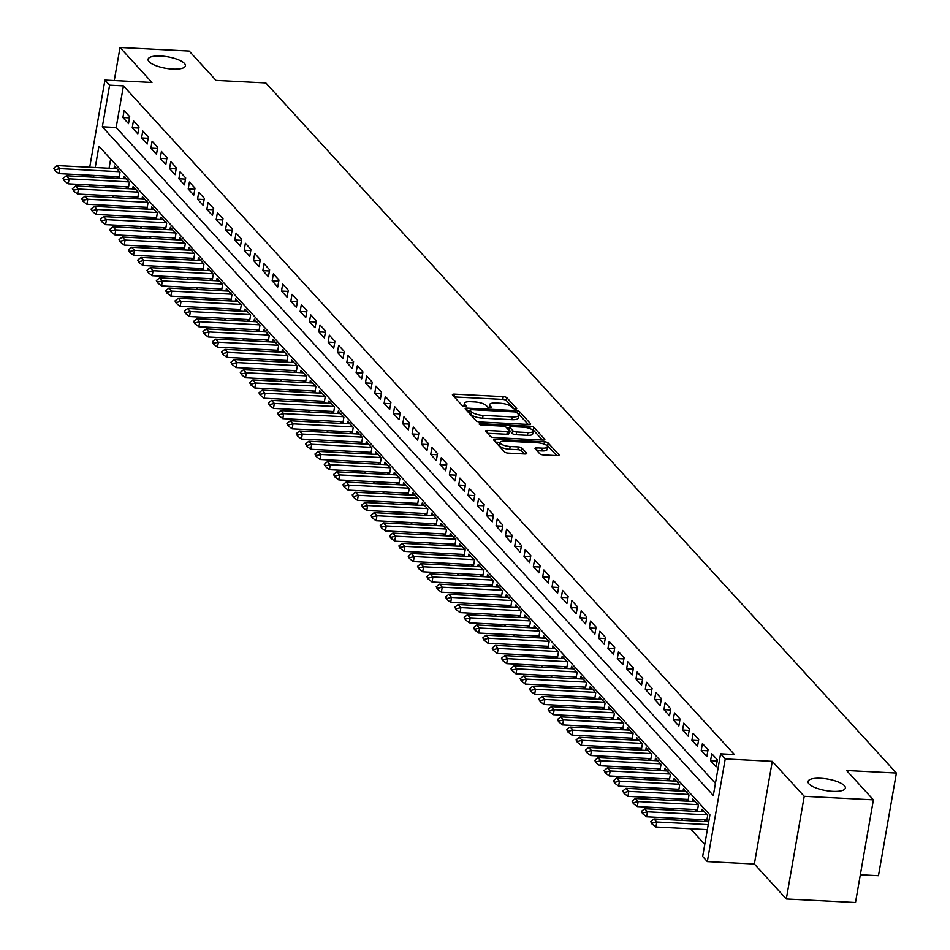 <?xml version="1.0" encoding="UTF-8"?>
<svg xmlns="http://www.w3.org/2000/svg" width="950" height="950" viewBox="0 0 950 950"><rect width="100%" height="100%" fill="white"/><g stroke="black" fill="none" stroke-linecap="round" stroke-linejoin="round"><path stroke-width="1.43" d="M515.351 409.046A2.031 0.629 9.9 0 0 516.717 408.702A2.031 0.629 9.9 0 0 516.622 408.441L506.884 397.801A2.909 0.891 9.9 0 0 503.251 396.661L454.373 394.155A2.909 0.891 9.9 0 0 452.426 394.666A2.909 0.891 9.9 0 0 452.568 395.022L462.294 405.674A2.031 0.629 9.9 0 0 464.835 406.469A2.031 0.629 9.9 0 0 466.201 406.113A2.031 0.629 9.9 0 0 466.094 405.864L464.835 404.486A9.298 2.862 9.9 0 1 464.372 403.334A9.298 2.862 9.9 0 1 470.594 401.719L474.679 401.933A9.298 2.862 9.9 0 1 486.293 405.579L487.552 406.956A2.031 0.629 9.9 0 0 490.093 407.764A2.031 0.629 9.9 0 0 491.459 407.407A2.031 0.629 9.9 0 0 491.352 407.158L490.093 405.781A9.298 2.862 9.9 0 1 489.63 404.629A9.298 2.862 9.9 0 1 495.864 403.014L499.938 403.228A9.298 2.862 9.9 0 1 511.551 406.873L512.81 408.251A2.031 0.629 9.9 0 0 515.351 409.046M820.729 778.264A18.941 5.819 9.9 0 0 808.034 781.541A18.941 5.819 9.9 0 0 832.663 791.326A18.941 5.819 9.9 0 0 845.357 788.049A18.941 5.819 9.9 0 0 820.729 778.264M160.776 56.002A18.941 5.819 9.9 0 0 148.081 59.28A18.941 5.819 9.9 0 0 172.71 69.077A18.941 5.819 9.9 0 0 185.404 65.799A18.941 5.819 9.9 0 0 160.776 56.002M539.79 453.791A2.909 0.891 9.9 0 0 543.424 454.931L557.139 455.632A2.909 0.891 9.9 0 0 559.087 455.121A2.909 0.891 9.9 0 0 558.944 454.765L548.138 442.938A2.909 0.891 9.9 0 0 544.504 441.798L495.615 439.304A2.909 0.891 9.9 0 0 493.668 439.803A2.909 0.891 9.9 0 0 493.81 440.159L504.616 451.986A2.909 0.891 9.9 0 0 508.25 453.126L524.816 453.981A2.909 0.891 9.9 0 0 526.763 453.471A2.909 0.891 9.9 0 0 526.621 453.114L521.989 448.056A2.909 0.891 9.9 0 0 518.367 446.916L510.15 446.488A7.766 2.387 9.9 0 1 500.044 442.474A7.766 2.387 9.9 0 1 505.246 441.133L537.439 442.771A7.766 2.387 9.9 0 1 547.544 446.797A7.766 2.387 9.9 0 1 542.331 448.139L536.964 447.866A2.909 0.891 9.9 0 0 535.016 448.364A2.909 0.891 9.9 0 0 535.171 448.721L539.79 453.791M873.406 799.841L855.499 902.5L786.315 898.961L804.234 796.302L873.406 799.841L846.592 770.486L896.396 773.027L265.834 82.935L216.018 80.382L189.204 51.039L120.032 47.5L151.976 82.46L104.939 80.061L109.606 85.168L123.441 85.868L734.421 754.538L720.587 753.825L725.242 758.931L707.334 861.591L702.668 856.484L709.935 814.874L98.942 146.205L95.226 167.533M804.234 796.302L772.291 761.33L725.242 758.931M528.663 424.46A2.909 0.891 9.9 0 0 530.611 423.961A2.909 0.891 9.9 0 0 530.468 423.605L519.662 411.777A2.909 0.891 9.9 0 0 516.028 410.637L467.139 408.132A2.909 0.891 9.9 0 0 465.191 408.642A2.909 0.891 9.9 0 0 465.334 408.999L476.14 420.826A2.909 0.891 9.9 0 0 479.774 421.966L528.663 424.46M533.9 427.358L544.706 439.185A2.909 0.891 9.9 0 1 544.849 439.541A2.909 0.891 9.9 0 1 542.901 440.052L494.012 437.546A2.909 0.891 9.9 0 1 490.378 436.406L485.759 431.348A2.909 0.891 9.9 0 1 485.616 430.991A2.909 0.891 9.9 0 1 487.564 430.481L507.383 431.502A2.909 0.891 9.9 0 0 509.331 430.991A2.909 0.891 9.9 0 0 509.188 430.635L506.113 427.274A2.909 0.891 9.9 0 0 502.491 426.134L481.84 425.077A2.031 0.629 9.9 0 1 479.204 424.032A2.031 0.629 9.9 0 1 480.558 423.676L530.266 426.218A2.909 0.891 9.9 0 1 533.9 427.358L533.413 430.136L542.45 440.028M120.032 47.5L114.261 80.536M704.152 819.719L705.85 821.584M694.818 809.507L696.516 811.371M685.496 799.306L687.194 801.159M676.163 789.094L677.861 790.958M666.841 778.881L668.539 780.746M657.507 768.681L659.205 770.533M648.185 758.468L649.883 760.332M638.851 748.256L640.549 750.12M629.529 738.055L631.227 739.908M620.196 727.842L621.894 729.707M610.874 717.63L612.572 719.494M601.54 707.429L603.238 709.282M592.206 697.217L593.916 699.081M582.884 687.004L584.582 688.869M573.551 676.804L575.261 678.656M564.229 666.591L565.927 668.456M554.895 656.379L556.605 658.243M545.573 646.178L547.271 648.031M536.239 635.966L537.949 637.83M526.918 625.753L528.616 627.617M517.584 615.553L519.282 617.405M508.262 605.34L509.96 607.204M498.928 595.128L500.626 596.992M489.606 584.927L491.304 586.779M480.272 574.714L481.971 576.579M470.951 564.502L472.649 566.366M461.617 554.301L463.315 556.154M452.295 544.089L453.993 545.953M442.961 533.876L444.659 535.741M433.639 523.676L435.338 525.528M424.306 513.463L426.004 515.327M414.984 503.251L416.682 505.115M405.65 493.05L407.348 494.902M396.328 482.838L398.026 484.702M386.994 472.625L388.692 474.489M377.673 462.424L379.371 464.277M368.339 452.212L370.037 454.064M359.017 441.999L360.715 443.864M349.683 431.799L351.381 433.651M340.361 421.586L342.059 423.439M331.027 411.374L332.726 413.238M321.706 401.173L323.404 403.026M312.372 390.961L314.07 392.813M303.05 380.748L304.748 382.613M293.716 370.536L295.414 372.4M284.394 360.335L286.092 362.188M275.061 350.122L276.759 351.987M265.727 339.91L267.437 341.774M256.405 329.709L258.103 331.562M247.071 319.497L248.781 321.361M237.749 309.284L239.447 311.149M228.416 299.084L230.126 300.936M219.094 288.871L220.792 290.736M209.76 278.659L211.47 280.523M200.438 268.458L202.136 270.311M191.104 258.246L192.803 260.11M181.783 248.033L183.481 249.898M172.449 237.833L174.147 239.685M163.127 227.62L164.825 229.484M153.793 217.408L155.491 219.272M144.471 207.207L146.169 209.059M135.137 196.994L136.836 198.859M125.816 186.782L127.514 188.646M129.722 116.707L124.117 110.58L122.906 117.515L128.511 123.643L129.722 116.707M139.044 126.92L133.451 120.793L132.24 127.728L137.833 133.855L139.044 126.92M148.378 137.121L142.773 130.993L141.562 137.94L147.167 144.056L148.378 137.121M157.7 147.333L152.107 141.206L150.896 148.141L156.489 154.268L157.7 147.333M167.034 157.546L161.429 151.418L160.229 158.353L165.822 164.481L167.034 157.546M176.356 167.746L170.763 161.619L169.551 168.566L175.144 174.681L176.356 167.746M185.689 177.959L180.096 171.831L178.885 178.766L184.478 184.894L185.689 177.959M195.011 188.171L189.418 182.044L188.207 188.979L193.8 195.106L195.011 188.171M204.345 198.372L198.752 192.244L197.541 199.191L203.134 205.307L204.345 198.372M213.667 208.584L208.074 202.457L206.862 209.392L212.456 215.519L213.667 208.584M223.001 218.797L217.408 212.669L216.196 219.604L221.789 225.732L223.001 218.797M232.322 228.998L226.729 222.882L225.518 229.817L231.111 235.933L232.322 228.998M241.656 239.21L236.063 233.083L234.852 240.018L240.445 246.145L241.656 239.21M250.978 249.422L245.385 243.295L244.174 250.23L249.767 256.358L250.978 249.422M260.312 259.623L254.719 253.507L253.507 260.442L259.101 266.558L260.312 259.623M269.634 269.836L264.041 263.708L262.829 270.643L268.423 276.771L269.634 269.836M278.967 280.048L273.374 273.921L272.163 280.856L277.756 286.983L278.967 280.048M288.289 290.249L282.696 284.133L281.485 291.068L287.09 297.184L288.289 290.249M297.623 300.461L292.03 294.334L290.819 301.269L296.412 307.396L297.623 300.461M306.945 310.674L301.352 304.546L300.141 311.481L305.746 317.609L306.945 310.674M316.279 320.874L310.686 314.759L309.474 321.694L315.067 327.809L316.279 320.874M325.613 331.087L320.008 324.959L318.796 331.894L324.401 338.022L325.613 331.087M334.934 341.299L329.341 335.172L328.13 342.107L333.723 348.234L334.934 341.299M344.268 351.5L338.663 345.384L337.452 352.319L343.057 358.435L344.268 351.5M353.59 361.713L347.997 355.585L346.786 362.52L352.379 368.647L353.59 361.713M362.924 371.925L357.319 365.798L356.108 372.733L361.713 378.86L362.924 371.925M372.246 382.126L366.652 376.01L365.441 382.945L371.034 389.061L372.246 382.126M381.579 392.338L375.974 386.211L374.763 393.146L380.368 399.273L381.579 392.338M390.901 402.551L385.308 396.423L384.097 403.358L389.69 409.486L390.901 402.551M400.235 412.751L394.63 406.636L393.419 413.571L399.024 419.698L400.235 412.751M409.557 422.964L403.964 416.836L402.753 423.771L408.346 429.899L409.557 422.964M418.891 433.176L413.286 427.049L412.074 433.984L417.679 440.111L418.891 433.176M428.213 443.377L422.619 437.261L421.408 444.196L427.001 450.324L428.213 443.377M437.546 453.589L431.941 447.462L430.73 454.397L436.335 460.524L437.546 453.589M446.868 463.802L441.275 457.674L440.064 464.609L445.657 470.737L446.868 463.802M456.202 474.003L450.597 467.887L449.386 474.822L454.991 480.949L456.202 474.003M465.524 484.215L459.931 478.088L458.719 485.022L464.312 491.15L465.524 484.215M474.858 494.428L469.253 488.3L468.041 495.235L473.646 501.363L474.858 494.428M484.179 504.628L478.586 498.512L477.375 505.447L482.968 511.575L484.179 504.628M493.513 514.841L487.908 508.713L486.709 515.648L492.302 521.776L493.513 514.841M502.835 525.053L497.242 518.926L496.031 525.861L501.624 531.988L502.835 525.053M512.169 535.254L506.576 529.138L505.364 536.073L510.957 542.201L512.169 535.254M521.491 545.466L515.898 539.339L514.686 546.274L520.279 552.401L521.491 545.466M530.824 555.679L525.231 549.551L524.02 556.486L529.613 562.614L530.824 555.679M540.146 565.879L534.553 559.764L533.342 566.699L538.935 572.826L540.146 565.879M549.48 576.092L543.887 569.964L542.676 576.899L548.269 583.027L549.48 576.092M558.802 586.304L553.209 580.177L551.997 587.112L557.591 593.239L558.802 586.304M568.136 596.505L562.543 590.389L561.331 597.324L566.924 603.452L568.136 596.505M577.457 606.717L571.864 600.59L570.653 607.525L576.246 613.653L577.457 606.717M586.791 616.93L581.198 610.803L579.987 617.738L585.58 623.865L586.791 616.93M596.113 627.131L590.52 621.015L589.309 627.95L594.902 634.078L596.113 627.131M605.447 637.343L599.854 631.216L598.643 638.151L604.236 644.278L605.447 637.343M614.769 647.556L609.176 641.428L607.964 648.363L613.569 654.491L614.769 647.556M624.102 657.756L618.509 651.641L617.298 658.576L622.891 664.703L624.102 657.756M633.424 667.969L627.831 661.841L626.62 668.776L632.225 674.904L633.424 667.969M642.758 678.181L637.165 672.054L635.954 678.989L641.547 685.116L642.758 678.181M652.092 688.382L646.487 682.266L645.276 689.201L650.881 695.329L652.092 688.382M661.414 698.594L655.821 692.467L654.609 699.402L660.203 705.529L661.414 698.594M670.748 708.807L665.143 702.679L663.931 709.614L669.536 715.742L670.748 708.807M680.069 719.008L674.476 712.892L673.265 719.827L678.858 725.954L680.069 719.008M689.403 729.22L683.798 723.092L682.587 730.028L688.192 736.155L689.403 729.22M698.725 739.432L693.132 733.305L691.921 740.24L697.514 746.367L698.725 739.432M708.059 749.633L702.454 743.518L701.242 750.453L706.847 756.58L708.059 749.633M717.381 759.846L711.788 753.718L710.576 760.653L716.169 766.781L717.381 759.846M123.441 85.868L116.173 127.49L715.433 783.322M112.171 195.819L113.881 197.683M121.505 206.031L123.203 207.896M130.827 216.244L132.537 218.096M140.161 226.444L141.859 228.309M149.482 236.657L151.192 238.521M158.816 246.869L160.514 248.722M168.138 257.07L169.848 258.934M177.472 267.283L179.17 269.147M186.794 277.495L188.504 279.348M196.127 287.696L197.826 289.56M205.461 297.908L207.159 299.772M214.783 308.121L216.481 309.973M224.117 318.321L225.815 320.186M233.439 328.534L235.137 330.398M242.773 338.746L244.471 340.599M252.094 348.947L253.792 350.811M261.428 359.159L263.126 361.024M270.75 369.372L272.448 371.224M280.084 379.572L281.782 381.437M289.406 389.785L291.104 391.649M298.739 399.997L300.438 401.85M308.061 410.198L309.759 412.062M317.395 420.411L319.093 422.275M326.717 430.623L328.415 432.476M336.051 440.824L337.749 442.688M345.372 451.036L347.071 452.901M354.706 461.249L356.404 463.101M364.028 471.449L365.726 473.314M373.362 481.662L375.06 483.526M382.684 491.874L384.382 493.727M392.017 502.075L393.716 503.939M401.339 512.288L403.037 514.152M410.673 522.5L412.371 524.352M419.995 532.701L421.693 534.565M429.329 542.913L431.027 544.778M438.651 553.126L440.361 554.978M447.984 563.326L449.683 565.191M457.306 573.539L459.016 575.403M466.64 583.751L468.338 585.604M475.962 593.952L477.672 595.816M485.296 604.164L486.994 606.029M494.617 614.377L496.327 616.229M503.951 624.578L505.649 626.442M513.285 634.79L514.983 636.654M522.607 645.002L524.305 646.855M531.941 655.203L533.639 657.068M541.263 665.416L542.961 667.28M550.596 675.628L552.294 677.481M559.918 685.829L561.616 687.693M569.252 696.041L570.95 697.906M578.574 706.254L580.272 708.106M587.908 716.454L589.606 718.319M597.229 726.667L598.928 728.531M606.563 736.879L608.261 738.732M615.885 747.08L617.583 748.944M625.219 757.293L626.917 759.157M634.541 767.505L636.239 769.357M643.874 777.706L645.572 779.57M653.196 787.918L654.894 789.783M662.53 798.131L664.228 799.983M671.852 808.331L673.55 810.196M681.186 818.544L682.884 820.408M690.508 828.756L704.781 844.372M110.663 159.03L109.06 168.245M107.683 176.13L107.374 177.888M105.996 185.773L105.688 187.53M116.482 176.581L118.18 178.434M114.012 168.494L114.439 166.072L120.032 172.199L118.94 178.481M123.346 178.707L123.761 176.284L129.366 182.412L128.262 188.682M132.667 188.908L133.095 186.497L138.688 192.612L137.596 198.894M142.001 199.12L142.417 196.697L148.022 202.825L146.917 209.107M151.323 209.333L151.751 206.91L157.344 213.037L156.251 219.308M160.657 219.533L161.072 217.123L166.678 223.238L165.573 229.52M169.979 229.746L170.406 227.323L175.999 233.451L174.907 239.732M179.312 239.958L179.728 237.536L185.333 243.663L184.229 249.933M188.634 250.159L189.062 247.748L194.655 253.864L193.562 260.146M197.968 260.371L198.384 257.949L203.989 264.076L202.896 270.358M207.29 270.584L207.717 268.161L213.311 274.289L212.218 280.559M216.624 280.784L217.039 278.374L222.644 284.489L221.552 290.771M225.946 290.997L226.373 288.574L231.966 294.702L230.874 300.984M235.279 301.209L235.695 298.787L241.3 304.914L240.208 311.184M244.601 311.41L245.029 308.999L250.622 315.127L249.529 321.397M253.935 321.622L254.362 319.2L259.956 325.327L258.863 331.609M263.269 331.835L263.684 329.412L269.277 335.54L268.185 341.81M272.591 342.036L273.018 339.625L278.611 345.753L277.519 352.022M281.924 352.248L282.34 349.826L287.933 355.953L286.841 362.235M291.246 362.461L291.674 360.038L297.267 366.166L296.174 372.436M300.58 372.661L300.996 370.251L306.589 376.378L305.496 382.648M309.902 382.874L310.329 380.451L315.923 386.579L314.83 392.861M319.236 393.086L319.651 390.664L325.244 396.791L324.152 403.061M328.558 403.287L328.985 400.876L334.578 407.004L333.486 413.274M337.891 413.499L338.307 411.077L343.9 417.204L342.808 423.486M347.213 423.712L347.641 421.289L353.234 427.417L352.141 433.687M356.547 433.912L356.963 431.502L362.556 437.629L361.463 443.899M365.869 444.125L366.296 441.702L371.889 447.83L370.797 454.112M375.202 454.338L375.618 451.915L381.223 458.043L380.119 464.312M384.524 464.538L384.952 462.128L390.545 468.255L389.452 474.525M393.858 474.751L394.274 472.328L399.879 478.456L398.774 484.738M403.18 484.963L403.608 482.541L409.201 488.668L408.108 494.938M412.514 495.164L412.929 492.753L418.534 498.881L417.43 505.151M421.836 505.376L422.263 502.954L427.856 509.081L426.764 515.363M431.169 515.589L431.585 513.166L437.19 519.294L436.086 525.564M440.491 525.789L440.919 523.379L446.512 529.506L445.419 535.776M449.825 536.002L450.241 533.579L455.846 539.707L454.741 545.989M459.147 546.214L459.574 543.792L465.168 549.919L464.075 556.189M468.481 556.415L468.896 554.004L474.501 560.132L473.397 566.402M477.803 566.628L478.23 564.205L483.823 570.332L482.731 576.614M487.136 576.84L487.552 574.418L493.157 580.545L492.053 586.815M496.458 587.041L496.886 584.63L502.479 590.758L501.386 597.028M505.792 597.253L506.207 594.831L511.812 600.958L510.708 607.24M515.114 607.466L515.541 605.043L521.134 611.171L520.042 617.441M524.447 617.666L524.863 615.256L530.468 621.383L529.376 627.653M533.769 627.879L534.197 625.456L539.79 631.584L538.697 637.866M543.103 638.091L543.519 635.669L549.124 641.796L548.031 648.066M552.425 648.292L552.852 645.881L558.446 652.009L557.353 658.279M561.759 658.504L562.186 656.082L567.779 662.209L566.687 668.491M571.081 668.717L571.508 666.294L577.101 672.422L576.009 678.692M580.414 678.918L580.842 676.507L586.435 682.634L585.342 688.904M589.748 689.13L590.164 686.707L595.757 692.835L594.664 699.117M599.07 699.342L599.497 696.92L605.091 703.047L603.998 709.318M608.404 709.543L608.819 707.133L614.413 713.26L613.32 719.53M617.726 719.756L618.153 717.333L623.746 723.461L622.654 729.742M627.059 729.968L627.475 727.546L633.068 733.673L631.976 739.943M636.381 740.169L636.809 737.758L642.402 743.886L641.309 750.156M645.715 750.381L646.131 747.971L651.724 754.086L650.631 760.368M655.037 760.594L655.464 758.171L661.057 764.299L659.965 770.569M664.371 770.794L664.786 768.384L670.379 774.511L669.287 780.781M673.693 781.007L674.12 778.596L679.713 784.712L678.621 790.994M683.026 791.219L683.442 788.797L689.035 794.924L687.943 801.206M692.348 801.42L692.776 799.009L698.369 805.137L697.276 811.407M701.682 811.633L702.097 809.222L707.703 815.337L706.598 821.619M860.332 874.772L878.477 875.698L896.396 773.027M772.291 761.33L754.371 864.001L786.315 898.961M754.371 864.001L707.334 861.591M90.713 186.77L89.015 184.906M109.606 85.168L102.339 126.789L713.319 795.447L720.587 753.825M88.041 176.902L88.338 175.144M89.716 167.248L104.939 80.061M93.848 175.417L93.539 177.175M92.162 185.072L91.853 186.829M116.173 127.49L102.339 126.789M122.906 117.515L129.521 117.859M132.24 127.728L138.843 128.06M141.562 137.94L148.176 138.273M150.896 148.141L157.498 148.485M160.229 158.353L166.832 158.686M169.551 168.566L176.154 168.898M178.885 178.766L185.487 179.111M188.207 188.979L194.809 189.311M197.541 199.191L204.143 199.524M206.862 209.392L213.465 209.736M216.196 219.604L222.799 219.937M225.518 229.817L232.121 230.149M234.852 240.018L241.454 240.362M244.174 250.23L250.788 250.562M253.507 260.442L260.11 260.775M262.829 270.643L269.444 270.988M272.163 280.856L278.766 281.188M281.485 291.068L288.099 291.401M290.819 301.269L297.421 301.613M300.141 311.481L306.755 311.814M309.474 321.694L316.077 322.026M318.796 331.894L325.411 332.239M328.13 342.107L334.733 342.439M337.452 352.319L344.066 352.652M346.786 362.52L353.388 362.864M356.108 372.733L362.722 373.065M365.441 382.945L372.044 383.277M374.763 393.146L381.378 393.49M384.097 403.358L390.699 403.691M393.419 413.571L400.033 413.903M402.753 423.771L409.355 424.116M412.074 433.984L418.689 434.316M421.408 444.196L428.011 444.529M430.73 454.397L437.344 454.741M440.064 464.609L446.666 464.942M449.386 474.822L456 475.154M458.719 485.022L465.322 485.367M468.041 495.235L474.656 495.579M477.375 505.447L483.978 505.78M486.709 515.648L493.311 515.992M496.031 525.861L502.633 526.205M505.364 536.073L511.967 536.406M514.686 546.274L521.289 546.618M524.02 556.486L530.622 556.831M533.342 566.699L539.944 567.031M542.676 576.899L549.278 577.244M551.997 587.112L558.6 587.456M561.331 597.324L567.934 597.657M570.653 607.525L577.268 607.869M579.987 617.738L586.589 618.082M589.309 627.95L595.923 628.283M598.643 638.151L605.245 638.495M607.964 648.363L614.579 648.707M617.298 658.576L623.901 658.908M626.62 668.776L633.234 669.121M635.954 678.989L642.556 679.333M645.276 689.201L651.89 689.534M654.609 699.402L661.212 699.746M663.931 709.614L670.546 709.959M673.265 719.827L679.867 720.159M682.587 730.028L689.201 730.372M691.921 740.24L698.523 740.584M701.242 750.453L707.857 750.785M710.576 760.653L717.179 760.998M489.63 404.629L489.143 407.396A9.298 2.862 9.9 0 0 489.131 407.633M464.372 403.334L463.885 406.101A9.298 2.862 9.9 0 0 463.873 406.339M513.926 408.809L506.409 400.579A2.909 0.891 9.9 0 0 502.776 399.428L454.338 396.957M469.87 411.077L467.103 410.934M528.212 424.436L519.175 414.556A2.909 0.891 9.9 0 0 517.952 413.879M516.859 412.68A2.031 0.629 9.9 0 0 514.318 411.884L471.414 409.688A2.031 0.629 9.9 0 0 470.048 410.044A2.031 0.629 9.9 0 0 470.155 410.293L471.473 411.754A9.298 2.862 9.9 0 0 483.099 415.399L512.43 416.896A9.298 2.862 9.9 0 0 518.664 415.293A9.298 2.862 9.9 0 0 518.189 414.141L516.859 412.68M469.739 412.621A2.031 0.629 9.9 0 0 469.561 412.822A2.031 0.629 9.9 0 0 469.668 413.072L470.155 410.293M518.664 415.293L518.178 418.071A9.298 2.862 9.9 0 1 511.943 419.674L482.612 418.178A9.298 2.862 9.9 0 1 470.998 414.521L469.668 413.072M487.528 433.283L506.896 434.269A2.909 0.891 9.9 0 0 508.844 433.77A2.909 0.891 9.9 0 0 508.701 433.414M506.599 427.809L509.628 427.963M527.962 432.547A7.766 2.387 9.9 0 0 533.164 431.205A7.766 2.387 9.9 0 0 523.058 427.191L511.718 426.609A2.909 0.891 9.9 0 0 509.77 427.108A2.909 0.891 9.9 0 0 509.924 427.476L512.988 430.825A2.909 0.891 9.9 0 0 516.622 431.965L527.962 432.547L527.476 435.326A7.766 2.387 9.9 0 0 532.677 433.984L533.164 431.205M509.544 429.59A2.909 0.891 9.9 0 0 509.295 429.887A2.909 0.891 9.9 0 0 509.438 430.243L509.924 427.476M527.476 435.326L516.135 434.744A2.909 0.891 9.9 0 1 512.501 433.604L509.438 430.243M533.413 430.136A2.909 0.891 9.9 0 0 531.335 429.21M547.544 446.797L547.058 449.564A7.766 2.387 9.9 0 1 541.844 450.918L536.94 450.656M500.044 442.474L499.558 445.253A7.766 2.387 9.9 0 0 509.663 449.267L510.15 446.488M524.364 453.957L521.514 450.822A2.909 0.891 9.9 0 0 517.881 449.683L509.663 449.267M500.08 442.332L495.579 442.094M556.688 455.608L547.651 445.716A2.909 0.891 9.9 0 0 545.799 444.849M116.779 168.637L57 165.585L59.803 168.637L119.569 171.701M55.147 169.777L53.746 168.245L54.993 170.608L55.147 169.777L59.803 168.637L58.936 173.636L119.249 176.724M57 165.585L53.746 168.245M54.993 170.608L58.936 173.636M126.101 178.849L66.334 175.786L69.136 178.849L128.903 181.901M64.469 179.977L63.068 178.446L64.327 180.809L64.469 179.977L69.136 178.849L68.257 183.849L128.571 186.924M66.334 175.786L63.068 178.446M64.327 180.809L68.257 183.849M135.434 189.05L75.656 185.998L78.458 189.062L138.225 192.114M73.803 190.19L72.402 188.658L73.649 191.021L73.803 190.19L78.458 189.062L77.591 194.049L137.904 197.137M75.656 185.998L72.402 188.658M73.649 191.021L77.591 194.049M144.756 199.263L84.989 196.211L87.792 199.263L147.559 202.326M83.125 200.402L81.724 198.871L82.982 201.234L83.125 200.402L87.792 199.263L86.913 204.262L147.226 207.349M84.989 196.211L81.724 198.871M82.982 201.234L86.913 204.262M154.09 209.475L94.323 206.411L97.114 209.475L156.881 212.527M92.459 210.603L91.058 209.071L92.316 211.434L92.459 210.603L97.114 209.475L96.247 214.474L156.56 217.55M94.323 206.411L91.058 209.071M92.316 211.434L96.247 214.474M163.412 219.676L103.645 216.624L106.448 219.688L166.214 222.739M101.781 220.816L100.379 219.284L101.638 221.647L101.781 220.816L106.448 219.688L105.569 224.675L165.882 227.763M103.645 216.624L100.379 219.284M101.638 221.647L105.569 224.675M172.746 229.888L112.979 226.836L115.769 229.888L175.536 232.952M111.114 231.028L109.713 229.496L110.972 231.859L111.114 231.028L115.769 229.888L114.903 234.888L175.216 237.975M112.979 226.836L109.713 229.496M110.972 231.859L114.903 234.888M182.067 240.101L122.301 237.037L125.103 240.101L184.87 243.152M120.436 241.229L119.035 239.697L120.294 242.06L120.436 241.229L125.103 240.101L124.224 245.1L184.537 248.176M122.301 237.037L119.035 239.697M120.294 242.06L124.224 245.1M191.401 250.301L131.634 247.249L134.425 250.313L194.192 253.365M129.77 251.441L128.369 249.909L129.627 252.273L129.77 251.441L134.425 250.313L133.558 255.301L193.871 258.388M131.634 247.249L128.369 249.909M129.627 252.273L133.558 255.301M200.723 260.514L140.956 257.462L143.759 260.514L203.526 263.577M139.092 261.654L137.691 260.122L138.949 262.485L139.092 261.654L143.759 260.514L142.88 265.513L203.193 268.601M140.956 257.462L137.691 260.122M138.949 262.485L142.88 265.513M210.057 270.726L150.29 267.663L153.081 270.726L212.859 273.778M148.426 271.854L147.024 270.322L148.283 272.686L148.426 271.854L153.081 270.726L152.214 275.726L212.527 278.801M150.29 267.663L147.024 270.322M148.283 272.686L152.214 275.726M219.379 280.927L159.612 277.875L162.414 280.939L222.181 283.991M157.748 282.067L156.358 280.535L157.605 282.898L157.748 282.067L162.414 280.939L161.536 285.926L221.849 289.014M159.612 277.875L156.358 280.535M157.605 282.898L161.536 285.926M228.713 291.139L168.946 288.087L171.736 291.139L231.515 294.203M167.081 292.279L165.68 290.748L166.939 293.111L167.081 292.279L171.736 291.139L170.869 296.139L231.183 299.226M168.946 288.087L165.68 290.748M166.939 293.111L170.869 296.139M238.034 301.352L178.268 298.288L181.07 301.352L240.837 304.404M176.403 302.48L175.014 300.948L176.261 303.311L176.403 302.48L181.07 301.352L180.191 306.351L240.504 309.427M178.268 298.288L175.014 300.948M176.261 303.311L180.191 306.351M247.368 311.553L187.601 308.501L190.392 311.564L250.171 314.616M185.737 312.692L184.336 311.161L185.594 313.524L185.737 312.692L190.392 311.564L189.525 316.552L249.838 319.639M187.601 308.501L184.336 311.161M185.594 313.524L189.525 316.552M256.69 321.765L196.923 318.713L199.726 321.765L259.493 324.829M195.059 322.905L193.669 321.373L194.916 323.736L195.059 322.905L199.726 321.765L198.847 326.764L259.16 329.852M196.923 318.713L193.669 321.373M194.916 323.736L198.847 326.764M266.024 331.978L206.257 328.914L209.047 331.978L268.826 335.029M204.393 333.106L202.991 331.574L204.25 333.949L204.393 333.106L209.047 331.978L208.181 336.977L268.494 340.053M206.257 328.914L202.991 331.574M204.25 333.949L208.181 336.977M275.346 342.178L215.579 339.126L218.381 342.19L278.148 345.242M213.714 343.318L212.325 341.786L213.572 344.149L213.714 343.318L218.381 342.19L217.502 347.178L277.816 350.265M215.579 339.126L212.325 341.786M213.572 344.149L217.502 347.178M284.679 352.391L224.912 349.339L227.703 352.391L287.482 355.454M223.048 353.531L221.647 351.999L222.906 354.362L223.048 353.531L227.703 352.391L226.836 357.39L287.149 360.478M224.912 349.339L221.647 351.999M222.906 354.362L226.836 357.39M294.001 362.603L234.234 359.539L237.037 362.603L296.804 365.655M232.37 363.731L230.981 362.199L232.227 364.574L232.37 363.731L237.037 362.603L236.158 367.603L296.471 370.678M234.234 359.539L230.981 362.199M232.227 364.574L236.158 367.603M303.335 372.804L243.568 369.752L246.359 372.816L306.137 375.867M241.704 373.944L240.303 372.412L241.561 374.775L241.704 373.944L246.359 372.816L245.492 377.803L305.805 380.891M243.568 369.752L240.303 372.412M241.561 374.775L245.492 377.803M312.669 383.016L252.89 379.964L255.692 383.016L315.459 386.08M251.026 384.156L249.636 382.624L250.883 384.988L251.026 384.156L255.692 383.016L254.826 388.016L315.139 391.103M252.89 379.964L249.636 382.624M250.883 384.988L254.826 388.016M321.991 393.229L262.224 390.165L265.014 393.229L324.793 396.281M260.359 394.357L258.958 392.825L260.217 395.2L260.359 394.357L265.014 393.229L264.147 398.228L324.461 401.304M262.224 390.165L258.958 392.825M260.217 395.2L264.147 398.228M331.324 403.429L271.546 400.378L274.348 403.441L334.115 406.493M269.693 404.569L268.292 403.037L269.539 405.401L269.693 404.569L274.348 403.441L273.481 408.429L333.794 411.516M271.546 400.378L268.292 403.037M269.539 405.401L273.481 408.429M340.646 413.642L280.879 410.59L283.67 413.642L343.449 416.706M279.015 414.782L277.614 413.25L278.873 415.613L279.015 414.782L283.67 413.642L282.803 418.641L343.116 421.729M280.879 410.59L277.614 413.25M278.873 415.613L282.803 418.641M349.98 423.854L290.201 420.791L293.004 423.854L352.771 426.906M288.349 424.983L286.947 423.451L288.194 425.826L288.349 424.983L293.004 423.854L292.137 428.854L352.45 431.929M290.201 420.791L286.947 423.451M288.194 425.826L292.137 428.854M359.302 434.055L299.535 431.003L302.326 434.067L362.104 437.119M297.671 435.195L296.269 433.663L297.528 436.026L297.671 435.195L302.326 434.067L301.459 439.054L361.772 442.142M299.535 431.003L296.269 433.663M297.528 436.026L301.459 439.054M368.636 444.267L308.857 441.216L311.659 444.267L371.426 447.331M307.004 445.407L305.603 443.876L306.85 446.239L307.004 445.407L311.659 444.267L310.793 449.267L371.106 452.354M308.857 441.216L305.603 443.876M306.85 446.239L310.793 449.267M377.957 454.48L318.191 451.416L320.993 454.48L380.76 457.532M316.326 455.608L314.925 454.076L316.184 456.451L316.326 455.608L320.993 454.48L320.114 459.479L380.428 462.555M318.191 451.416L314.925 454.076M316.184 456.451L320.114 459.479M387.291 464.681L327.512 461.629L330.315 464.692L390.082 467.744M325.66 465.821L324.259 464.289L325.506 466.652L325.66 465.821L330.315 464.692L329.448 469.68L389.761 472.767M327.512 461.629L324.259 464.289M325.506 466.652L329.448 469.68M396.613 474.893L336.846 471.841L339.649 474.905L399.416 477.957M334.982 476.033L333.581 474.501L334.839 476.864L334.982 476.033L339.649 474.905L338.77 479.892L399.083 482.98M336.846 471.841L333.581 474.501M334.839 476.864L338.77 479.892M405.947 485.106L346.168 482.042L348.971 485.106L408.738 488.157M344.316 486.234L342.914 484.714L344.161 487.077L344.316 486.234L348.971 485.106L348.104 490.105L408.417 493.181M346.168 482.042L342.914 484.714M344.161 487.077L348.104 490.105M415.269 495.306L355.502 492.254L358.304 495.318L418.071 498.37M353.637 496.446L352.236 494.914L353.495 497.277L353.637 496.446L358.304 495.318L357.426 500.306L417.739 503.393M355.502 492.254L352.236 494.914M353.495 497.277L357.426 500.306M424.603 505.519L364.824 502.467L367.626 505.531L427.393 508.582M362.971 506.659L361.57 505.127L362.817 507.49L362.971 506.659L367.626 505.531L366.759 510.518L427.072 513.606M364.824 502.467L361.57 505.127M362.817 507.49L366.759 510.518M433.924 515.731L374.157 512.668L376.96 515.731L436.727 518.795M372.293 516.859L370.892 515.339L372.151 517.702L372.293 516.859L376.96 515.731L376.081 520.731L436.394 523.806M374.157 512.668L370.892 515.339M372.151 517.702L376.081 520.731M443.258 525.932L383.479 522.88L386.282 525.944L446.049 528.996M381.627 527.072L380.226 525.54L381.473 527.903L381.627 527.072L386.282 525.944L385.415 530.931L445.728 534.019M383.479 522.88L380.226 525.54M381.473 527.903L385.415 530.931M452.58 536.144L392.813 533.092L395.616 536.156L455.383 539.208M390.949 537.284L389.548 535.753L390.806 538.116L390.949 537.284L395.616 536.156L394.737 541.144L455.05 544.231M392.813 533.092L389.548 535.753M390.806 538.116L394.737 541.144M461.914 546.357L402.135 543.293L404.938 546.357L464.704 549.421M400.282 547.485L398.881 545.965L400.128 548.328L400.282 547.485L404.938 546.357L404.071 551.356L464.384 554.432M402.135 543.293L398.881 545.965M400.128 548.328L404.071 551.356M471.236 556.558L411.469 553.506L414.271 556.569L474.038 559.621M409.604 557.697L408.203 556.166L409.462 558.529L409.604 557.697L414.271 556.569L413.392 561.557L473.706 564.644M411.469 553.506L408.203 556.166M409.462 558.529L413.392 561.557M480.569 566.77L420.803 563.718L423.593 566.782L483.36 569.834M418.938 567.91L417.537 566.378L418.796 568.741L418.938 567.91L423.593 566.782L422.726 571.769L483.039 574.857M420.803 563.718L417.537 566.378M418.796 568.741L422.726 571.769M489.891 576.982L430.124 573.919L432.927 576.982L492.694 580.046M428.26 578.111L426.859 576.591L428.117 578.954L428.26 578.111L432.927 576.982L432.048 581.982L492.361 585.058M430.124 573.919L426.859 576.591M428.117 578.954L432.048 581.982M499.225 587.183L439.458 584.131L442.249 587.195L502.016 590.247M437.594 588.323L436.192 586.791L437.451 589.154L437.594 588.323L442.249 587.195L441.382 592.183L501.695 595.27M439.458 584.131L436.192 586.791M437.451 589.154L441.382 592.183M508.547 597.396L448.78 594.344L451.582 597.408L511.349 600.459M446.916 598.536L445.514 597.004L446.773 599.367L446.916 598.536L451.582 597.408L450.704 602.395L511.017 605.482M448.78 594.344L445.514 597.004M446.773 599.367L450.704 602.395M517.881 607.608L458.114 604.544L460.904 607.608L520.671 610.672M456.249 608.736L454.848 607.216L456.107 609.579L456.249 608.736L460.904 607.608L460.037 612.607L520.351 615.683M458.114 604.544L454.848 607.216M456.107 609.579L460.037 612.607M527.202 617.809L467.436 614.757L470.238 617.821L530.005 620.873M465.571 618.949L464.182 617.417L465.429 619.78L465.571 618.949L470.238 617.821L469.359 622.808L529.673 625.896M467.436 614.757L464.182 617.417M465.429 619.78L469.359 622.808M536.536 628.021L476.769 624.969L479.56 628.033L539.339 631.085M474.905 629.161L473.504 627.629L474.762 629.992L474.905 629.161L479.56 628.033L478.693 633.021L539.006 636.108M476.769 624.969L473.504 627.629M474.762 629.992L478.693 633.021M545.858 638.234L486.091 635.17L488.894 638.234L548.661 641.297M484.227 639.362L482.838 637.842L484.084 640.205L484.227 639.362L488.894 638.234L488.015 643.233L548.328 646.309M486.091 635.17L482.838 637.842M484.084 640.205L488.015 643.233M555.192 648.434L495.425 645.383L498.216 648.446L557.994 651.498M493.561 649.574L492.159 648.043L493.418 650.406L493.561 649.574L498.216 648.446L497.349 653.434L557.662 656.521M495.425 645.383L492.159 648.043M493.418 650.406L497.349 653.434M564.514 658.647L504.747 655.595L507.549 658.659L567.316 661.711M502.883 659.787L501.493 658.255L502.74 660.618L502.883 659.787L507.549 658.659L506.671 663.646L566.984 666.734M504.747 655.595L501.493 658.255M502.74 660.618L506.671 663.646M573.847 668.859L514.081 665.796L516.871 668.859L576.65 671.923M512.216 669.999L510.815 668.467L512.074 670.831L512.216 669.999L516.871 668.859L516.004 673.859L576.317 676.934M514.081 665.796L510.815 668.467M512.074 670.831L516.004 673.859M583.169 679.06L523.403 676.008L526.205 679.072L585.972 682.124M521.538 680.2L520.149 678.668L521.396 681.031L521.538 680.2L526.205 679.072L525.326 684.059L585.639 687.147M523.403 676.008L520.149 678.668M521.396 681.031L525.326 684.059M592.503 689.273L532.736 686.221L535.527 689.284L595.306 692.336M530.872 690.413L529.471 688.881L530.729 691.244L530.872 690.413L535.527 689.284L534.66 694.272L594.973 697.359M532.736 686.221L529.471 688.881M530.729 691.244L534.66 694.272M601.825 699.485L542.058 696.421L544.861 699.485L604.628 702.549M540.194 700.625L538.804 699.093L540.051 701.456L540.194 700.625L544.861 699.485L543.982 704.484L604.295 707.56M542.058 696.421L538.804 699.093M540.051 701.456L543.982 704.484M611.159 709.686L551.392 706.634L554.183 709.697L613.961 712.749M549.528 710.826L548.126 709.294L549.385 711.657L549.528 710.826L554.183 709.697L553.316 714.685L613.629 717.773M551.392 706.634L548.126 709.294M549.385 711.657L553.316 714.685M620.492 719.898L560.714 716.846L563.516 719.91L623.283 722.962M558.849 721.038L557.46 719.506L558.707 721.869L558.849 721.038L563.516 719.91L562.638 724.898L622.951 727.985M560.714 716.846L557.46 719.506M558.707 721.869L562.638 724.898M629.814 730.111L570.048 727.047L572.838 730.111L632.617 733.174M568.183 731.251L566.782 729.719L568.041 732.082L568.183 731.251L572.838 730.111L571.971 735.11L632.284 738.186M570.048 727.047L566.782 729.719M568.041 732.082L571.971 735.11M639.148 740.311L579.369 737.259L582.172 740.323L641.939 743.375M577.517 741.451L576.116 739.919L577.362 742.283L577.517 741.451L582.172 740.323L581.305 745.322L641.618 748.398M579.369 737.259L576.116 739.919M577.362 742.283L581.305 745.322M648.47 750.524L588.703 747.472L591.494 750.536L651.273 753.587M586.839 751.664L585.438 750.132L586.696 752.495L586.839 751.664L591.494 750.536L590.627 755.523L650.94 758.611M588.703 747.472L585.438 750.132M586.696 752.495L590.627 755.523M657.804 760.736L598.025 757.672L600.827 760.736L660.594 763.8M596.173 761.876L594.771 760.344L596.018 762.707L596.173 761.876L600.827 760.736L599.961 765.736L660.274 768.823M598.025 757.672L594.771 760.344M596.018 762.707L599.961 765.736M667.126 770.937L607.359 767.885L610.149 770.949L669.928 774.001M605.494 772.077L604.093 770.545L605.352 772.908L605.494 772.077L610.149 770.949L609.283 775.948L669.596 779.024M607.359 767.885L604.093 770.545M605.352 772.908L609.283 775.948M676.459 781.149L616.681 778.097L619.483 781.161L679.25 784.213M614.828 782.289L613.427 780.758L614.674 783.121L614.828 782.289L619.483 781.161L618.616 786.149L678.929 789.236M616.681 778.097L613.427 780.758M614.674 783.121L618.616 786.149M685.781 791.362L626.014 788.298L628.805 791.362L688.584 794.426M624.15 792.502L622.749 790.97L624.008 793.333L624.15 792.502L628.805 791.362L627.938 796.361L688.251 799.449M626.014 788.298L622.749 790.97M624.008 793.333L627.938 796.361M695.115 801.562L635.336 798.511L638.139 801.574L697.906 804.626M633.484 802.703L632.082 801.171L633.329 803.534L633.484 802.703L638.139 801.574L637.272 806.574L697.585 809.649M635.336 798.511L632.082 801.171M633.329 803.534L637.272 806.574M704.437 811.775L644.67 808.723L647.472 811.787L707.239 814.839M642.806 812.915L641.404 811.383L642.663 813.746L642.806 812.915L647.472 811.787L646.594 816.774L706.907 819.862M644.67 808.723L641.404 811.383M642.663 813.746L646.594 816.774M708.736 821.726L653.992 818.924L656.794 821.988L708.225 824.624M652.139 823.127L650.738 821.596L651.985 823.959L652.139 823.127L656.794 821.988L655.928 826.987L707.358 829.611M653.992 818.924L650.738 821.596M651.985 823.959L655.928 826.987M489.761 407.728L490.093 405.781M464.503 406.446L464.835 404.486M453.957 396.542L454.373 394.155M502.776 399.428L503.251 396.661M506.409 400.579L506.884 397.801M466.723 410.519L467.139 408.132M515.767 412.134L516.028 410.637M519.175 414.556L519.662 411.777M530.349 424.258L530.468 423.605M470.998 414.521L471.473 411.754M482.612 418.178L483.099 415.399M511.943 419.674L512.43 416.896M544.587 439.838L544.706 439.185M487.148 432.867L487.564 430.481M506.896 434.269L507.383 431.502M480.367 424.816L480.558 423.676M529.862 428.557L530.266 426.218M512.501 433.604L512.988 430.825M516.135 434.744L516.622 431.965M536.548 450.241L536.964 447.866M541.844 450.918L542.331 448.139M517.881 449.683L518.367 446.916M521.514 450.822L521.989 448.056M526.502 453.767L526.621 453.114M495.199 441.679L495.615 439.304M544.101 444.101L544.504 441.798M547.651 445.716L548.138 442.938M558.826 455.418L558.944 454.765M469.561 412.822L470.048 410.044M508.844 433.77L509.331 430.991M509.295 429.887L509.77 427.108"/></g></svg>
